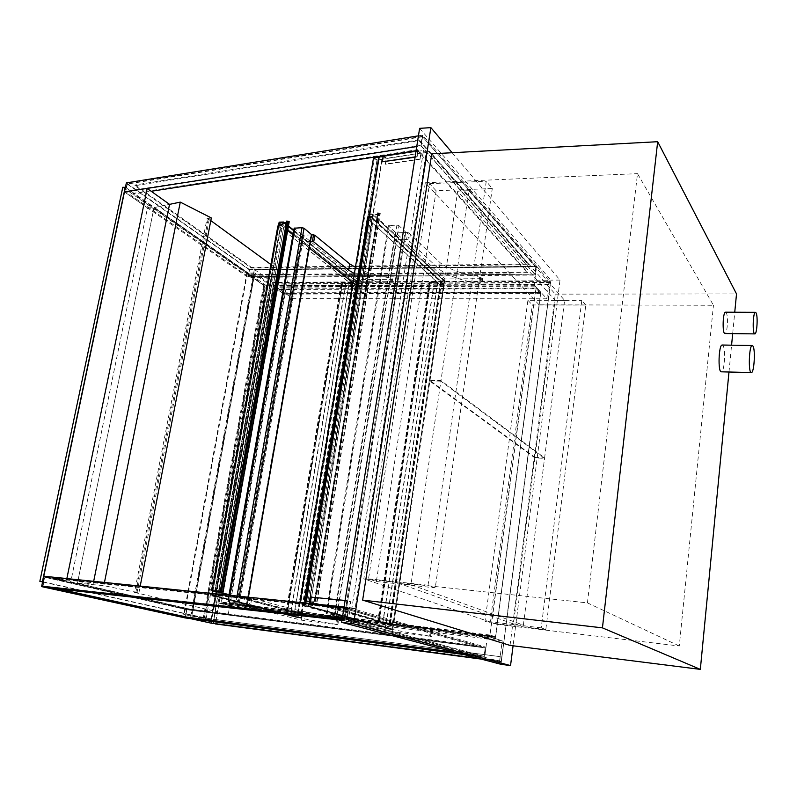 <?xml version="1.0" encoding="UTF-8"?>
<svg xmlns="http://www.w3.org/2000/svg" width="797" height="797" viewBox="0 0 797 797"><rect width="100%" height="100%" fill="white"/><g stroke="black" fill="none" stroke-linecap="round" stroke-linejoin="round"><path stroke-width="0.6" stroke-dasharray="3.98 2.99" d="M218.049 602.871L274.885 286.023L534.139 284.828L546.792 298.795L292.838 298.686L238.502 607.912L502.24 640.768L487.465 636.155L218.049 602.871L238.502 607.912M274.885 286.023L292.838 298.686M418.445 135.829L422.639 135.151L536.6 266.268L254.343 269.446L272.594 282.377L549.143 280.693L536.6 266.268L534.139 284.828M254.343 269.446L190.244 618.592M211.285 623.184L272.594 282.377M487.465 636.155L484.656 657.276L463.884 654.546L484.656 657.276L499.57 661.281L479.296 658.601L499.57 661.281L502.24 640.768M546.792 298.795L549.143 280.693L274.078 282.367L276.21 283.881L215.28 623.931M725.569 312.195L726.276 312.793C728.468 316.12 727.342 334.082 724.971 333.535M722.231 345.031L723.058 345.679C725.878 349.594 724.373 372.538 721.325 371.82M452.138 152.725L560.012 280.076L513.079 645.799M431.765 153.821L555.29 294.143L510.03 645.411M560.012 280.076L550.906 280.136L500.974 664.309M419.62 128.347L550.906 280.136M539.111 304.823L425.299 182.772L363.811 578.841L497.099 624.36L539.111 304.823L713.454 305.261L637.5 173.656L587.439 602.881L363.811 578.841M425.299 182.772L637.5 173.656M497.099 624.36L679.283 646.008L713.454 305.261M679.283 646.008L587.439 602.881M555.29 294.143L736.518 293.914M728.986 372.01L731.576 345.181M732.692 333.624L734.744 312.235M585.775 305.072L581.82 300.349L541.233 627.847L545.825 629.54L585.775 305.072L532.286 304.932L490.085 622.925L485.024 621.212L527.903 300.3L581.82 300.349M541.233 627.847L485.024 621.212M545.825 629.54L490.085 622.925M527.903 300.3L532.286 304.932M436.138 190.762L376.343 581.511L368.543 578.821L429.573 183.679L436.138 190.762L492.287 188.53L486.26 181.268L428.039 585.207L435.252 587.867L492.287 188.53M429.573 183.679L486.26 181.268M376.343 581.511L435.252 587.867M368.543 578.821L428.039 585.207M311.607 234.936L302.581 235.155L357.594 279.548L391.576 279.309L392.642 278.97L390.719 278.023C376.832 275.762 365.066 272.185 355.412 267.304M390.719 278.023L389.733 284.22C375.835 281.949 364.05 278.392 354.376 273.56M357.594 279.548L356.588 285.645L390.6 285.485L391.666 285.157L389.733 284.22M302.581 235.155L301.425 241.72L309.326 248.006M352.872 282.676L356.588 285.645M310.451 241.521L301.425 241.72M406.59 239.419L407.954 239.797L409.03 232.963L407.665 232.585L406.59 239.419L394.844 239.678L444.188 285.236L480.541 285.067L481.767 284.688L479.904 283.762C461.842 280.733 448.263 275.892 439.157 269.237L407.954 239.797M407.665 232.585L395.93 232.863L445.125 278.94L481.448 278.691L482.683 278.292L480.81 277.356C462.778 274.337 449.219 269.456 440.133 262.731L409.03 232.963M440.133 262.731L439.157 269.237M480.81 277.356L479.904 283.762M445.125 278.94L444.188 285.236M395.93 232.863L394.844 239.678M349.903 610.064L348.428 609.805L347.203 617.605L348.688 617.864L349.903 610.064L386.356 620.474C396.707 623.095 411.481 625.894 430.679 628.883L432.741 629.321L431.715 636.544L429.643 636.116L430.679 628.883M348.428 609.805L336.165 608.33L393.628 624.559L432.741 629.321M429.643 636.116C410.425 633.127 395.621 630.377 385.25 627.847L348.688 617.864M385.25 627.847L386.356 620.474M347.203 617.605L334.929 616.091L392.572 631.672L431.715 636.544M392.572 631.672L393.628 624.559M334.929 616.091L336.165 608.33M251.762 598.278L250.308 598.029L249.003 605.521L250.467 605.77L251.762 598.278L292.25 608.968C303.388 611.628 318.252 614.407 336.842 617.296L338.974 617.745L337.868 624.699L335.736 624.26L336.842 617.296M250.308 598.029L238.951 596.664L302.611 613.321L338.974 617.745M335.736 624.26C317.126 621.371 302.232 618.641 291.074 616.061L250.467 605.77M291.074 616.061L292.25 608.968M249.003 605.521L237.645 604.116L301.485 620.166L337.868 624.699M301.485 620.166L302.611 613.321M237.645 604.116L238.951 596.664M334.172 615.892L395.282 232.266L397.334 232.834L336.404 616.27L326.043 613.66L337.131 615.075L398.968 225.681L396.896 225.093L388.408 225.631L326.232 613.74M336.404 616.27L344.244 617.237L404.836 232.654L397.334 232.834M395.282 232.266L388.547 225.959M404.836 232.654L405.613 232.007L398.968 225.681M405.613 232.007L345.151 617.296L344.244 617.237M344.971 617.217L337.131 615.075M236.809 603.907L301.864 234.577L303.886 235.125L239 604.285L227.793 601.615L238.124 602.94L239.299 596.256M301.864 234.577L294.362 228.52L228.042 601.705M239 604.285L246.263 605.182L310.87 234.946L311.647 234.677M248.196 597.162L247.03 605.232L246.263 605.182M246.801 605.142L238.124 602.94M310.87 234.946L303.886 235.125M440.861 281.211L444.357 281.192L372.568 214.363L371.91 218.378L373.135 213.845L368.334 213.995L367.586 218.508L368.732 214.483L372.568 214.363L308.369 605.979L304.354 605.501L305.112 600.898L304.613 600.838L303.757 606.009L308.778 606.617L309.625 601.436L308.369 605.979L304.354 605.501L368.732 214.483L372.568 214.363L444.178 281.022L440.681 281.042L368.732 214.483L440.861 281.211L440.323 284.808L367.457 218.388L379.88 213.247L377.927 212.809L378.445 213.646L367.168 217.98L378.216 213.556L377.658 212.759L380.269 213.407L370.884 217.192L373.385 219.504L370.824 217.382L368.055 218.488L305.102 600.898L306.686 601.337L369.409 219.723M444.357 281.192L443.819 284.788L444.865 280.733L440.492 280.763L440.323 284.808M304.613 600.838L389.006 624.509L377.559 622.557L393.559 625.067L389.006 624.509L388.328 629.062L392.871 629.64L393.559 625.067L392.493 629.072L388.856 628.614L389.006 624.509L439.894 284.808L367.586 218.508M440.492 280.763L368.334 213.995M444.865 280.733L373.135 213.845M309.625 601.436L393.559 625.067L444.258 284.788L372.388 218.368M443.819 284.788L371.91 218.378M393.1 625.017L309.126 601.376M392.871 629.64L308.778 606.617M388.328 629.062L303.757 606.009M389.464 624.559L305.112 600.898L307.851 601.018L370.824 217.382M388.856 628.614L304.354 605.501L392.283 629.012L308.369 605.979L392.493 629.072M392.283 629.012L444.178 281.022M440.681 281.042L388.647 628.554M210.717 619.837L271.438 284.768L211.335 619.887L183.738 614.477L246.841 273.072L263.687 284.808L265.441 285.256L204.988 619.09M270.98 285.226L265.441 285.256M211.125 619.817L191.888 615.533L183.738 614.477M211.205 618.94L184.486 613.62L247.249 273.899L253.994 273.829L271.169 285.884L211.205 618.94L184.486 613.62M204.341 618.044L264.524 285.914L271.169 285.884M247.249 273.899L264.524 285.914M253.994 273.829L191.469 614.517M191.888 615.533L254.711 272.992L246.841 273.072M254.711 272.992L271.438 284.768M249.501 269.964L535.893 266.786L534.907 274.198L248.265 276.609L249.501 269.964L126.882 183.758L125.278 191.39L420.816 145.393L422.231 136.367L126.882 183.758M248.265 276.609L125.278 191.39M535.893 266.786L422.231 136.367M420.816 145.393L534.907 274.198M251.294 267.991L528.411 264.704L419.033 140.7L134.942 185.691L251.294 267.991L251.404 267.364L528.511 264.006L419.162 139.864L419.033 140.7M527.415 272.126L250.059 274.676L133.358 193.312L417.628 149.657L527.415 272.126L527.325 272.823L249.939 275.304L133.209 194.03L151.191 191.27M528.511 264.006L528.411 264.704M417.628 149.657L417.489 150.503L527.325 272.823M419.162 139.864L135.091 184.984L134.942 185.691M250.059 274.676L249.939 275.304M135.091 184.984L251.404 267.364M419.77 158.962L385.32 164.072L386.216 158.573L420.657 153.363L420.109 159.221L421.075 153.064L417.738 150.464L416.094 150.713L417.489 150.503M133.358 193.312L133.209 194.03M535.435 275.065L536.6 266.268L249.461 269.506L248.006 277.396L535.435 275.065L420.955 145.881L416.751 146.538M249.461 269.506L126.354 182.882M185.183 617.924L186.827 609.038L43.785 576.211L70.654 582.378L147.475 207.868L124.452 191.947L248.006 277.396M422.639 135.151L420.955 145.881M346.376 619.139L484.088 656.359L485.214 647.901L348.05 608.47L346.376 619.139L42.51 585.915L44.353 577.148L186.827 609.725L185.442 617.217L42.51 585.915M348.05 608.47L44.353 577.148M484.088 656.359L185.442 617.217M186.827 609.725L485.214 647.901M58.998 589.043L51.297 587.359L343.587 619.418L475.978 654.985L455.306 652.285M53.12 578.602L188.361 609.605L477.114 646.506L345.25 608.848L53.12 578.602L53.289 577.785L188.49 608.898L477.224 645.719L345.41 607.852L53.289 577.785M341.973 620.245L343.437 620.405L343.587 619.418M51.128 588.176L51.297 587.359M345.25 608.848L345.41 607.852M343.437 620.405L475.869 655.782L475.978 654.985M188.361 609.605L188.49 608.898M475.869 655.782L461.393 653.889M477.114 646.506L477.224 645.719M485.991 647.224L484.656 657.276L346.446 620.116L348.438 607.444L485.991 647.224L186.827 609.038M346.446 620.116L342.072 619.638M344.065 606.995L348.438 607.444M381.883 159.231L308.997 603.937L304.026 603.429L377.091 159.948L374.361 157.945L379.153 157.208L374.361 157.945L377.091 159.948L382.221 159.48L309.395 604.036L303.926 603.468L376.951 160.277L382.221 159.48M373.534 157.766L376.951 160.277M383.098 156.61L423.526 150.444L351.935 607.912L300.838 602.671L374.361 157.945L300.838 602.671L355.054 608.679L426.186 152.526L377.091 159.948L304.026 603.429L300.838 602.671L305.829 603.07M299.951 602.472L305.819 603.18M299.941 602.522L303.926 603.468M415.068 157.208L417.1 156.899L417.987 151.291L383.496 156.551L382.59 162.06M386.216 158.573L383.496 156.551M417.987 151.291L420.657 153.363M383.247 155.744L386.645 158.274L385.658 164.321L420.109 159.221M417.738 150.464L417.1 156.899M416.761 156.64L415.117 156.889M421.075 153.064L386.645 158.274M314.536 597.979L350.321 601.516L349.285 608.081L346.167 607.314L347.203 600.739L311.368 597.192L310.312 603.638L313.49 604.405L314.536 597.979L350.71 601.615L349.574 608.838L313.779 605.142L314.935 598.069M313.49 604.405L349.285 608.081M346.167 607.314L310.312 603.638M309.923 603.488L309.814 604.186L313.779 605.142M309.814 604.186L345.669 607.882L347.203 600.739M345.669 607.882L349.574 608.838M346.815 600.639L345.101 600.47M426.186 152.526L423.526 150.444M351.935 607.912L355.054 608.679M206.214 618.253L203.922 617.954L264.166 285.665L266.377 285.655L206.214 618.253L42.639 581.7M266.377 285.655L125.428 187.305M203.922 617.954L42.59 581.949M264.166 285.665L122.758 187.295M134.514 592.43L228.251 614.318L193.053 609.825L77.439 583.205L103.829 585.665L138.907 592.868L134.514 592.43L206.981 218.697L210.806 220.6M135.779 592.729L208.067 219.484M211.325 217.94L206.981 218.697M138.907 592.868L140.212 586.094M103.829 585.665L104.467 582.428M147.475 207.868L154.03 207.619L169.532 204.371L154.03 207.619L77.439 583.205L154.03 207.619L254.024 277.346L193.053 609.825M228.251 614.318L288.036 277.077L254.024 277.346M270.91 264.544L288.036 277.077M136.984 592.878L209.232 219.444M430.529 282.666L429.214 282.168L429.782 281.989L437.762 282.457L440.143 284.639L443.64 284.619L441.528 282.268L444.258 284.788L439.894 284.808L437.513 282.626L430.529 282.666L378.983 622.836M386.256 623.732L437.513 282.626M390.391 624.181L441.528 282.268M389.932 624.121L441.09 282.268M392.891 624.958L443.64 284.619M389.255 624.499L440.143 284.639M386.495 623.732L437.762 282.457M382.879 623.214L434.335 282.138M382.67 623.154L434.146 281.969M342.561 283.154L341.724 282.507L349.295 282.955L351.955 285.067L355.233 285.047L352.772 282.776L355.841 285.206L351.756 285.226L349.086 283.124L342.561 283.154L287.617 611.548L286.173 611.269L290.895 611.817L345.808 282.487M290.895 611.817L301.684 613.7L294.392 612.385L349.086 283.124M294.392 612.385L287.617 611.548M297.45 613.182L351.756 285.226M301.684 613.7L355.841 285.206M298.168 612.783L352.772 282.776M297.739 612.734L352.364 282.776M301.027 613.59L355.233 285.047M297.64 613.172L351.955 285.067M294.571 612.375L349.295 282.955M291.134 611.887L346.018 282.646M306.686 601.337L304.464 600.799L367.457 218.388M304.464 600.799L316.907 601.337L304.334 600.719L367.387 218.069M304.703 600.838L367.686 218.478M304.813 600.848L367.796 218.428M306.476 601.317L369.21 219.733M304.334 600.719L317.196 601.376L307.881 600.978L310.82 601.815L373.145 219.514M310.571 601.785L307.851 601.018M310.82 601.815L373.385 219.504M307.881 600.978L370.884 217.192M304.095 600.669L367.168 217.98M314.925 601.028L378.157 213.038L314.945 601.028M93.677 581.322L93.01 584.659L66.848 578.572M70.654 582.378L93.01 584.659M534.847 457.847L513.457 623.931L399.187 583.484L429.404 380.817L534.847 457.847L544.55 458.405L440.88 381.175L410.943 584.749L523.37 625.097L544.55 458.405M429.404 380.817L440.88 381.175M513.457 623.931L523.37 625.097M399.187 583.484L410.943 584.749M429.493 380.209L457.687 191.121L555.111 300.379L534.907 457.348L429.493 380.209L440.97 380.567L544.61 457.906L564.615 300.379L468.895 190.682L440.97 380.567M534.907 457.348L544.61 457.906M457.687 191.121L468.895 190.682M555.111 300.379L564.615 300.379M353.559 281.749L356.827 281.73L356.657 285.206L357.305 281.291L353.22 281.311L352.573 285.226L353.559 281.749L279.508 222.622L353.35 281.58L297.839 617.177L212.191 595.399L215.867 595.847L216.226 593.885L215.867 595.847L212.191 595.399L212.53 593.506L212.191 595.399L298.078 617.237L301.465 617.665L302.531 613.81L301.814 618.213L297.57 617.675L298.716 613.331L298.078 617.237M352.981 285.226L278.82 226.458L278.99 225.481L212.978 591.025L214.682 591.474L280.275 227.613L278.233 226.348L288.962 221.666L286.96 221.138L287.587 221.925L277.884 225.969M352.573 285.226L280.275 227.613M278.512 225.69L278.372 226.468M353.22 281.311L279.149 222.154M357.305 281.291L293.804 230.243M288.464 225.95L284.768 222.971M287.697 230.243L282.805 226.348L283.294 223.608M356.657 285.206L293.047 234.507M287.637 230.562L282.805 226.348M356.249 285.206L292.997 234.826M302.113 613.75L216.654 591.464L282.357 226.358M356.827 281.73L283.055 222.512L356.618 281.56L353.35 281.58M298.716 613.331L212.978 591.025M298.297 613.282L212.52 590.976M297.57 617.675L211.633 595.887L212.072 593.456M301.814 618.213L216.236 596.445L211.633 595.887M302.531 613.81L229.038 594.632M216.684 593.934L216.236 596.445M301.465 617.665L215.867 595.847L301.236 617.605L356.618 281.56M297.839 617.177L301.236 617.605M422.569 136.755L127.311 184.067L249.451 269.934L535.863 266.756L422.569 136.755L421.155 145.781L125.707 191.688L248.226 276.579L534.877 274.168L421.155 145.781M535.863 266.756L534.877 274.168M249.451 269.934L248.226 276.579M127.311 184.067L125.707 191.688M346.795 619.249L43.018 586.024L185.392 617.207L484.048 656.349L346.795 619.249L348.468 608.589L44.851 577.267L186.777 609.715L485.174 647.891L348.468 608.589M484.048 656.349L485.174 647.891M185.392 617.207L186.777 609.715M43.018 586.024L44.851 577.267M212.171 590.846L278.103 226.049M221.436 591.175L287.587 221.925M221.456 591.025L287.727 221.128M212.361 590.856L278.233 226.348M212.6 590.976L278.452 226.438M212.66 590.976L278.522 226.408M214.682 591.474L280.056 227.623M214.453 591.444L212.749 591.005M212.958 591.025L278.801 226.448L281.182 225.412L215.28 591.105M216.914 591.494L218.448 591.902L283.702 227.424L281.182 225.412M218.219 591.872L216.654 591.464M218.577 591.195L283.702 227.424M215.31 591.075L281.231 225.232L283.921 227.424M289.152 221.785L281.231 225.232M220.829 590.995L286.681 221.108M221.197 591.085L287.079 221.417M286.482 222.224L287.368 221.835M277.495 289.52L221.616 602.034L228.988 604.355L221.287 602.442L277.346 288.942L284.041 294.123L277.495 289.52L535.953 288.683L490.075 635.06L221.616 602.034M490.075 635.06L495.465 636.763L495.395 637.281L489.826 635.528L535.853 288.056L540.625 293.306L284.041 294.123M540.565 293.764L535.953 288.683M540.625 293.306L284.111 293.704M535.853 288.056L277.346 288.942M489.826 635.528L221.287 602.442M495.395 637.281L228.988 604.355M495.465 636.763L229.068 603.887M229.028 605.581L219.314 603.18L228.859 605.053L284.23 293.077L275.991 286.8L284.519 292.818L229.028 605.581L495.405 638.636L488.382 636.444L219.314 603.18M488.382 636.444L488.451 635.916L495.296 638.058L540.715 292.619L534.917 285.685L540.934 292.32L284.519 292.818M540.934 292.32L495.405 638.636M534.917 285.685L275.991 286.8M534.857 286.153L275.911 287.219M540.715 292.619L284.23 293.077M495.296 638.058L228.859 605.053M488.451 635.916L219.394 602.711M213.945 619.319L213.526 623.035L215.499 623.473L276.3 284.13L274.586 282.925L213.945 619.319L500.177 656.648L499.809 660.813L501.203 661.191L550.408 282.666L549.233 281.311L274.586 282.925M212.819 623.393L274.078 282.367M550.408 282.666L276.3 284.13M501.203 661.191L215.499 623.473M499.809 660.813L213.526 623.035M500.347 656.698L214.184 619.379M549.233 281.311L548.824 284.469L549.143 280.693L550.607 282.377L501.313 661.749L499.57 661.281L500.177 656.648M548.675 284.31L273.859 285.615M501.313 661.749L481.089 659.079M550.607 282.377L276.21 283.881M548.824 284.469L274.078 285.764M391.576 279.309L390.6 285.485M481.448 278.691L480.541 285.067M430.48 636.454L431.506 629.241M336.812 624.629L337.908 617.675M326.939 613.71L389.305 225.302M396.896 225.093L334.87 614.686M228.55 601.655L229.685 595.269M237.038 596.017L235.892 602.562M203.105 618.771L263.687 284.808M378.127 622.596L429.782 281.989M378.774 622.776L430.34 282.497M378.346 622.656L429.972 282.158M286.661 611.299L341.724 282.507M287.378 611.478L342.351 282.995M286.9 611.359L341.933 282.666M316.857 601.337L379.95 213.397M317.106 601.386L380.169 213.486M316.917 601.307L380.039 213.188M315.692 601.058L378.924 212.729M378.007 213.098L314.785 601.018L377.997 213.098M315.064 601.147L378.216 213.556M315.313 601.197L378.445 213.646M315.542 601.048L378.774 212.789M316.768 601.297L379.88 213.247M220.968 590.946L287.209 221.367M222.682 591.254L288.833 221.556M288.962 221.666L222.831 591.294L288.922 221.705M392.642 278.97L391.666 285.157M482.683 278.292L481.767 284.688M388.408 225.631L326.043 613.66M345.151 617.296L405.743 232.325M247.03 605.232L248.435 597.192M228.938 595.19L227.793 601.615M271.608 285.027L211.335 619.887M377.559 622.557L429.214 282.168M378.057 622.636L429.683 282.248M286.173 611.269L341.236 282.666M286.661 611.349L341.684 282.746M317.196 601.376L380.269 213.407M314.367 600.898L377.658 212.759M315.194 601.137L378.356 213.437M315.482 601.187L378.625 213.486M314.656 600.948L377.927 212.809M316.907 601.337L380 213.357M221.566 591.045L287.707 221.805M220.659 590.926L286.96 221.138M221.267 591.115L287.448 221.755"/><path stroke-width="1.2" d="M342.072 619.638L41.603 586.612L185.183 617.924L463.884 654.546L190.244 618.592L211.285 623.184L479.296 658.601L215.28 623.931L481.089 659.079M756.104 312.942L755.466 312.334C752.926 311.776 752.258 334.431 754.819 333.893C756.961 334.441 758.067 316.299 756.104 312.942M754.819 333.893L724.971 333.535C722.152 334.063 722.769 311.637 725.569 312.195L755.466 312.334M753.026 346.167L752.278 345.509C749.07 344.752 748.084 373.215 751.332 372.568C754.092 373.285 755.566 350.112 753.026 346.167M751.332 372.568L721.325 371.82C717.748 372.448 718.685 344.274 722.231 345.031L752.278 345.509M513.079 645.799L510.538 665.585L353.569 623.832L430.878 127.63L452.138 152.725M700.334 669.37L510.03 645.411L362.645 600.121L431.765 153.821L657.674 141.707L602.442 627.867L700.334 669.37L728.986 372.01M510.538 665.585L500.974 664.309L341.644 622.337L419.62 128.347L430.878 127.63M353.569 623.832L341.644 622.337M362.645 600.121L602.442 627.867M734.744 312.235L736.518 293.914L657.674 141.707M731.576 345.181L732.692 333.624M312.354 241.481L313.709 241.85L314.855 235.254L313.5 234.886L312.354 241.481L310.451 241.521M355.412 267.304L349.734 263.907L314.855 235.254M313.5 234.886L311.607 234.936M349.734 263.907L348.688 270.193L313.709 241.85M354.376 273.56L348.688 270.193M309.326 248.006L352.872 282.676M248.435 597.192L311.647 234.677L304.046 228.251L301.993 227.693L294.163 228.221M151.191 191.27L416.094 150.713L383.247 155.744L382.251 161.811L415.068 157.208M418.445 135.829L126.354 182.882L43.785 576.211L344.065 606.995M416.751 146.538L124.452 191.947L147.186 188.411L66.848 578.572L43.785 576.211L41.603 586.612M455.306 652.285L186.976 617.137L58.998 589.043M461.393 653.889L186.847 617.844L51.128 588.176L341.973 620.245M186.847 617.844L186.976 617.137M305.42 603.03L378.814 156.959L373.534 157.766L299.951 602.472M378.814 156.959L383.098 156.61M305.829 603.07L379.153 157.208M415.117 156.889L382.251 161.811M345.101 600.47L310.969 597.102L309.923 603.488M125.428 187.305L122.758 187.295L39.85 581.332L42.43 581.651L125.249 187.185M42.59 581.949L39.85 581.332M140.212 586.094L211.325 217.94L180.281 202.119L104.467 582.428M93.677 581.322L169.532 204.371L180.281 202.119M210.806 220.6L270.91 264.544M169.532 204.371L147.186 188.411M278.99 225.481L279.508 222.622L283.055 222.512L282.815 223.818L283.055 222.512L279.508 222.622L278.99 225.481M284.768 222.971L283.583 222.024L279.149 222.154L278.512 225.69M293.804 230.243L288.464 225.95M283.294 223.608L283.583 222.024M293.047 234.507L287.697 230.243M292.997 234.826L287.637 230.562M229.038 594.632L216.654 591.464L216.226 593.885L216.654 591.464L215.28 591.105L212.958 591.025L212.53 593.506L212.52 590.976L212.072 593.456M217.123 591.523L216.684 593.934M212.749 591.005L222.831 591.304L211.932 590.796L277.884 225.969L286.482 222.224M218.458 591.872L218.577 591.195M211.932 590.796L221.586 591.025L215.31 591.075L216.914 591.494M286.681 221.108L289.221 221.725L223.05 591.314M311.478 234.338L248.196 597.162M239.299 596.256L304.046 228.251M229.685 595.269L294.94 227.892M301.993 227.693L237.038 596.017M222.831 591.294L288.972 221.496M221.546 591.155L287.856 221.068M294.173 228.171L228.938 595.19M223.11 591.344L289.221 221.725M220.37 590.876L286.691 221.078"/></g></svg>

